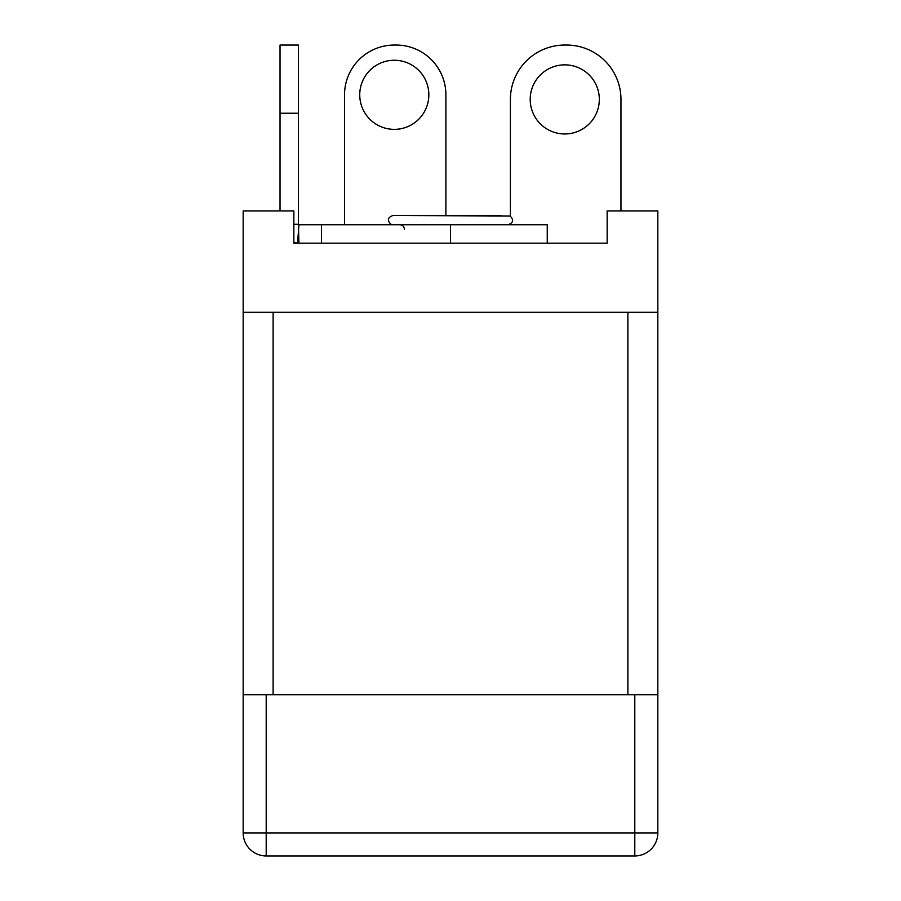 <?xml version="1.0" encoding="UTF-8"?>
<svg xmlns="http://www.w3.org/2000/svg" width="901" height="901" viewBox="0 0 901 901"><rect width="100%" height="100%" fill="white"/><g stroke="black" fill="none" stroke-linecap="round" stroke-linejoin="round"><path stroke-width="1.35" d="M243.169 694.694L243.169 832.918A23.032 23.032 0 0 0 266.2 855.95L266.2 832.918L243.169 832.918A23.032 23.032 0 0 0 266.2 855.95L634.8 855.95A23.032 23.032 0 0 0 657.831 832.918L657.831 694.694L243.169 694.694L243.169 312.275L657.831 312.275L657.831 694.694M627.884 312.275L627.884 694.694M273.116 312.275L273.116 694.694M243.169 312.275L243.169 210.913L293.85 210.913L293.85 243.169L607.15 243.169L607.15 210.913L657.831 210.913L657.831 312.275M344.531 224.743L344.531 94.808A49.758 49.758 0 0 1 394.289 45.05L396.136 45.05A49.758 49.758 0 0 1 445.894 94.808L445.894 215.519M359.736 94.808A34.553 34.553 0 0 1 411.566 64.883A34.553 34.553 0 0 1 411.566 124.732A34.553 34.553 0 0 1 359.736 94.808M280.031 210.913L280.031 45.05L298.456 45.05L298.456 224.281L293.85 224.281M547.256 243.169L547.256 224.743L298.918 224.743L297.589 243.124L293.85 242.47M297.589 243.124L298.918 243.169L298.456 224.281M321.488 243.169L321.488 224.743M620.969 210.913L620.969 99.414A54.364 54.364 0 0 0 566.605 45.05L564.758 45.05A54.364 54.364 0 0 0 510.394 99.414L510.394 216.139M510.394 224.743L510.394 224.124M530.205 99.414A34.553 34.553 0 0 1 564.758 64.861A34.553 34.553 0 0 1 599.323 99.414A34.553 34.553 0 0 1 564.758 133.967A34.553 34.553 0 0 1 530.205 99.414M508.096 224.743C513.288 222.885 513.964 219.968 510.135 216.003L392.904 215.519C387.712 217.378 387.036 220.294 390.865 224.259L392.904 224.743M501.181 215.519L399.819 215.519M657.831 832.918L634.8 832.918L634.8 694.694M266.2 694.694L266.2 832.918L634.8 832.918L634.8 855.95M280.031 113.244L298.456 113.244M450.5 243.169L450.5 224.743M404.425 229.35C404.177 226.568 402.646 225.036 399.819 224.743"/></g></svg>
